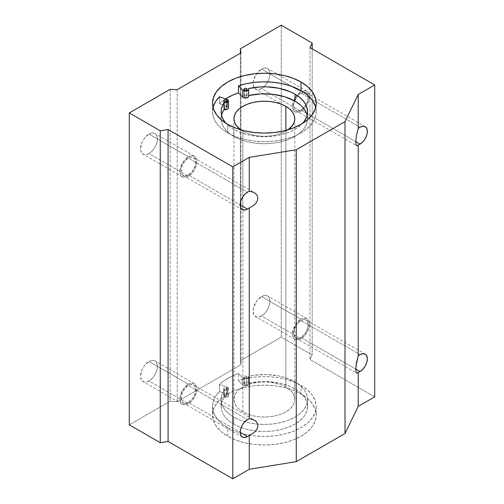 <?xml version="1.0" encoding="UTF-8"?>
<svg xmlns="http://www.w3.org/2000/svg" width="504" height="504" viewBox="0 0 504 504"><rect width="100%" height="100%" fill="white"/><g stroke="black" fill="none" stroke-linecap="round" stroke-linejoin="round"><path stroke-width="0.38" stroke-dasharray="2.52 1.89" d="M224.204 396.276A1.594 0.92 0 0 0 225.937 396.478A1.594 0.92 0 0 0 226.92 395.627A1.594 0.92 0 0 0 226.453 394.979L226.453 387.96A1.594 0.92 180 0 1 226.92 388.609A1.594 0.92 180 0 1 225.937 389.46A1.594 0.92 180 0 1 224.204 389.258L224.204 396.276L223.738 395.627L224.721 394.777L225.937 394.777L226.92 395.627L225.937 396.478L224.204 396.276L224.204 389.258L223.738 388.609L224.204 387.96L225.326 387.689L226.453 387.96L226.92 388.609L225.937 389.46L224.204 389.258A1.594 0.92 180 0 1 223.738 388.609A1.594 0.92 180 0 1 224.721 387.759A1.594 0.92 180 0 1 226.453 387.96L226.453 394.979A1.594 0.92 0 0 0 224.721 394.777A1.594 0.92 0 0 0 223.738 395.627A1.594 0.92 0 0 0 224.204 396.276M244.371 384.628A1.594 0.92 0 0 0 246.109 384.829A1.594 0.92 0 0 0 247.092 383.979A1.594 0.92 0 0 0 246.626 383.33L246.626 376.312A1.594 0.92 180 0 1 247.092 376.961A1.594 0.92 180 0 1 246.109 377.811A1.594 0.92 180 0 1 244.371 377.609L244.371 384.628L244.371 377.609L243.904 376.961L244.371 376.312L245.498 376.041L246.626 376.312L247.092 376.961L246.109 377.811L244.371 377.609A1.594 0.92 180 0 1 243.904 376.961A1.594 0.92 180 0 1 244.887 376.11A1.594 0.92 180 0 1 246.626 376.312L246.626 383.33A1.594 0.92 0 0 0 244.887 383.128A1.594 0.92 0 0 0 243.904 383.979A1.594 0.92 0 0 0 244.371 384.628L243.904 383.979L244.887 383.128L246.109 383.128L247.092 383.979L246.109 384.829L244.371 384.628M233.787 424.16A43.231 24.961 0 0 0 255.698 430.964A43.231 24.961 0 0 0 307.585 406.514A43.231 24.961 0 0 0 294.922 388.868L294.922 381.849A43.231 24.961 180 0 1 307.585 399.496A43.231 24.961 180 0 1 257.695 424.154A43.231 24.961 180 0 1 233.787 417.142L233.787 424.16L233.787 417.142L229.685 414.401L226.315 411.352L223.744 408.045L222.025 404.561L221.206 400.97L221.287 397.347L222.277 393.775L224.154 390.316L224.154 397.335A3.181 1.84 0 0 0 228.514 395.627A3.181 1.84 0 0 0 227.581 394.323L227.581 387.311A3.181 1.84 180 0 1 228.514 388.609A3.181 1.84 180 0 1 224.154 390.316L226.29 390.361L227.991 389.617L228.495 388.42L227.581 387.311A3.181 1.84 0 0 0 226.92 387.015L219.473 384.533L223.241 381.282L232.81 375.757L238.442 373.584L242.745 377.88L245.738 378.794L248.466 377.628L248.459 376.286A43.231 24.961 180 0 1 294.922 381.849L294.922 388.868A43.231 24.961 0 0 0 248.459 383.305L248.459 376.286L254.444 375.203L266.912 374.579L279.166 376.047L284.886 377.534L294.922 381.849L300.302 385.629L304.296 389.945L306.753 394.626L307.585 399.496L306.753 404.365L304.296 409.046L300.302 413.362L294.922 417.142L288.376 420.248L280.898 422.554L272.79 423.971L264.354 424.456L255.925 423.971L247.817 422.554L240.339 420.248L233.787 417.142A43.231 24.961 180 0 1 221.13 399.496A43.231 24.961 180 0 1 224.154 390.316L224.154 397.335A43.231 24.961 0 0 0 221.13 406.514A43.231 24.961 0 0 0 233.787 424.16L229.685 421.42L226.315 418.364L223.744 415.063L222.025 411.579L221.206 407.988L221.287 404.365L222.277 400.793L224.154 397.335L226.29 397.379L227.991 396.635L228.495 395.438L227.581 394.323A3.181 1.84 0 0 0 226.92 394.034L226.92 387.015A3.181 1.84 180 0 1 227.581 387.311L227.581 394.323A3.181 1.84 0 0 0 226.92 394.034L226.92 387.015L219.473 384.533L219.473 391.551L226.92 394.034L219.473 391.551L219.473 384.533A51.824 29.919 180 0 1 238.442 373.584L238.442 380.602A51.824 29.919 180 0 1 301.001 385.358A51.824 29.919 180 0 1 316.184 406.514A51.824 29.919 180 0 1 249.448 435.173A51.824 29.919 180 0 1 227.713 427.669L227.713 436.25A51.824 29.919 0 0 0 284.187 442.733A51.824 29.919 0 0 0 316.184 415.088A51.824 29.919 0 0 0 301.001 393.933L301.001 385.358L301.001 393.933L307.446 398.469L312.234 403.641L315.183 409.254L316.184 415.088L315.183 420.928L312.234 426.541L307.446 431.714L301.001 436.25L293.152 439.967L284.187 442.733L274.466 444.44L264.354 445.013L254.249 444.44L244.522 442.733L235.563 439.967L227.713 436.25L221.269 431.714L216.474 426.541L213.526 420.928L212.531 415.088L213.526 409.254L216.474 403.641L221.269 398.469L227.713 393.933L235.563 390.216L244.522 387.45L254.249 385.743L264.354 385.169L274.466 385.743L284.187 387.45L293.152 390.216L301.001 393.933A51.824 29.919 0 0 0 244.522 387.45A51.824 29.919 0 0 0 212.531 415.088A51.824 29.919 0 0 0 227.713 436.25L227.713 427.669A51.824 29.919 180 0 1 212.531 406.514A51.824 29.919 180 0 1 219.473 391.551L215.857 395.974L213.526 400.674L212.562 405.537L212.978 410.42L214.761 415.201L217.879 419.744L222.232 423.94L227.713 427.669L235.563 431.392L244.522 434.158L254.249 435.859L264.354 436.433L274.466 435.859L284.187 434.158L293.152 431.392L301.001 427.669L307.446 423.139L312.234 417.961L315.183 412.348L316.184 406.514L315.183 400.674L312.234 395.06L307.446 389.888L301.001 385.358L294.544 382.19L287.28 379.676L279.399 377.88L271.12 376.847L262.66 376.608L254.249 377.168L246.103 378.51L238.442 380.602L238.442 373.584L242.745 377.88L242.745 384.899L238.442 380.602L242.745 384.899A3.181 1.84 0 0 0 246.324 385.755A3.181 1.84 0 0 0 248.68 383.979A3.181 1.84 0 0 0 248.459 383.305L248.459 376.286A3.181 1.84 180 0 1 248.68 376.961A3.181 1.84 180 0 1 246.324 378.737A3.181 1.84 180 0 1 242.745 377.88L242.745 384.899L244.56 385.736L247.836 385.226L248.466 384.646L248.459 383.305L260.637 381.648L266.912 381.597L279.166 383.065L290.178 386.499L294.922 388.868L300.302 392.647L304.296 396.963L306.753 401.644L307.585 406.514L306.753 411.384L304.296 416.065L300.302 420.38L294.922 424.16L288.376 427.266L280.898 429.572L272.79 430.989L264.354 431.474L255.925 430.989L247.817 429.572L240.339 427.266L233.787 424.16M224.204 108.536L224.204 101.518L224.204 108.536A1.594 0.92 0 0 0 225.937 108.732A1.594 0.92 0 0 0 226.92 107.888A1.594 0.92 0 0 0 226.453 107.239A1.594 0.92 0 0 0 224.721 107.037A1.594 0.92 0 0 0 223.738 107.888A1.594 0.92 0 0 0 224.204 108.536L225.937 108.732L226.92 107.888L226.453 107.239L226.453 101.518L226.453 107.239L224.204 107.239L223.738 107.888L224.204 108.536M244.371 96.888L244.371 89.87L244.371 96.888A1.594 0.92 0 0 0 246.109 97.089A1.594 0.92 0 0 0 247.092 96.239A1.594 0.92 0 0 0 246.626 95.59A1.594 0.92 0 0 0 244.887 95.388A1.594 0.92 0 0 0 243.904 96.239A1.594 0.92 0 0 0 244.371 96.888L246.109 97.089L247.092 96.239L246.626 95.59L246.626 89.87L246.626 95.59L244.371 95.59L243.904 96.239L244.371 96.888M233.787 129.402A43.231 24.961 180 0 1 226.069 123.341L229.685 126.662L233.787 129.402L233.787 136.42L233.787 129.402L240.339 132.508L247.817 134.814L255.925 136.231L264.354 136.71L272.79 136.231L280.898 134.814L288.376 132.508L294.922 129.402L300.302 125.622L302.646 123.341A43.231 24.961 180 0 1 233.787 129.402M221.558 115.265A43.231 24.961 0 0 0 221.13 118.774A43.231 24.961 0 0 0 233.787 136.42A43.231 24.961 0 0 0 280.898 141.832A43.231 24.961 0 0 0 307.585 118.774A43.231 24.961 0 0 0 307.156 115.265M226.92 106.294L226.92 99.275L226.92 106.294A3.181 1.84 180 0 1 227.581 106.583A3.181 1.84 0 0 0 226.92 106.294L222.781 104.914L226.92 106.294M228.514 107.888A3.181 1.84 0 0 0 227.581 106.583L227.581 99.565L227.581 106.583L228.205 107.094L228.419 108.322M300.938 91.804A11.938 6.892 -60 0 1 306.904 91.218A11.938 6.892 -60 0 1 308.738 100.781A11.938 6.892 -60 0 1 300.938 111.302L261.544 88.559A11.938 6.892 120 0 0 269.344 78.038A11.938 6.892 120 0 0 267.511 68.468A11.938 6.892 120 0 0 261.544 69.061L300.938 91.804L302.583 91.041L305.626 90.739L307.957 92.087L308.738 93.322L309.38 96.68L308.738 100.781L306.904 105.002L304.164 108.694L300.938 111.302L297.707 112.423L294.966 111.894L293.92 111.019L292.654 108.234L293.139 102.325L296.245 96.157L300.938 91.804L261.544 69.061L264.776 67.939L267.511 68.468L269.344 70.579L269.987 73.937L269.344 78.038L267.511 82.259L264.776 85.951L261.544 88.559L258.313 89.68L256.851 89.624L254.526 88.276L253.745 87.041L253.102 83.683L253.745 79.582L256.851 73.414L261.544 69.061A11.938 6.892 120 0 0 256.731 73.584A11.938 6.892 120 0 0 253.991 87.526A11.938 6.892 120 0 0 255.572 89.151A11.938 6.892 120 0 0 261.544 88.559L300.938 111.302A11.938 6.892 -60 0 1 294.966 111.894A11.938 6.892 -60 0 1 296.9 95.325A11.938 6.892 -60 0 1 300.938 91.804M300.938 319.246A11.938 6.892 -60 0 1 306.904 318.654A11.938 6.892 -60 0 1 308.738 328.217A11.938 6.892 -60 0 1 300.938 338.738L261.544 315.995A11.938 6.892 120 0 0 269.344 305.474A11.938 6.892 120 0 0 267.511 295.911A11.938 6.892 120 0 0 261.544 296.497L300.938 319.246L302.583 318.478L305.626 318.175L307.957 319.523L308.738 320.758L309.38 324.116L308.738 328.217L306.904 332.438L304.164 336.13L300.938 338.738L297.707 339.86L294.966 339.331L293.92 338.455L292.654 335.67L293.139 329.761L296.245 323.593L300.938 319.246L261.544 296.497L264.776 295.375L267.511 295.911L269.344 298.015L269.987 301.373L269.344 305.474L267.511 309.695L264.776 313.387L261.544 315.995L258.313 317.117L256.851 317.06L254.526 315.712L253.745 314.477L253.102 311.119L253.745 307.018L256.851 300.85L261.544 296.497A11.938 6.892 120 0 0 253.745 307.018A11.938 6.892 120 0 0 255.572 316.588A11.938 6.892 120 0 0 261.544 315.995L300.938 338.738A11.938 6.892 -60 0 1 294.966 339.331A11.938 6.892 -60 0 1 293.139 329.761A11.938 6.892 -60 0 1 300.938 319.246M188.383 156.788A11.938 6.892 -60 0 1 194.355 156.196A11.938 6.892 -60 0 1 196.182 165.759A11.938 6.892 -60 0 1 188.383 176.28L148.989 153.537A11.938 6.892 120 0 0 156.788 143.016A11.938 6.892 120 0 0 154.961 133.453A11.938 6.892 120 0 0 148.989 134.045L188.383 156.788L191.614 155.667L193.076 155.723L195.401 157.065L196.182 158.3L196.825 161.658L196.182 165.759L194.355 169.98L191.614 173.672L186.738 177.043L183.695 177.345L181.364 176.003L180.583 174.768L179.941 171.41L180.583 167.309L183.695 161.135L188.383 156.788L148.989 134.045L152.221 132.924L154.961 133.453L156.013 134.322L157.273 137.107L157.273 140.912L156.013 145.152L153.682 149.19L150.639 152.403L147.344 154.3L144.302 154.602L141.97 153.26L140.71 150.476L140.553 148.667L141.97 142.43L144.302 138.392L148.989 134.045A11.938 6.892 120 0 0 141.196 144.566A11.938 6.892 120 0 0 143.023 154.13A11.938 6.892 120 0 0 148.989 153.537L188.383 176.28A11.938 6.892 -60 0 1 182.417 176.873A11.938 6.892 -60 0 1 180.583 167.309A11.938 6.892 -60 0 1 188.383 156.788M188.383 384.224A11.938 6.892 -60 0 1 194.355 383.632A11.938 6.892 -60 0 1 196.182 393.202A11.938 6.892 -60 0 1 188.383 403.717L148.989 380.974A11.938 6.892 120 0 0 156.788 370.453A11.938 6.892 120 0 0 154.961 360.889A11.938 6.892 120 0 0 148.989 361.481L188.383 384.224L191.614 383.103L193.076 383.16L195.401 384.502L196.182 385.736L196.825 389.101L196.182 393.202L194.355 397.417L191.614 401.115L188.383 403.717L185.157 404.844L182.417 404.309L181.364 403.439L180.583 402.205L179.941 398.847L180.583 394.745L183.695 388.571L188.383 384.224L148.989 361.481L152.221 360.36L154.961 360.889L156.013 361.759L157.273 364.549L157.273 368.348L156.013 372.588L153.682 376.627L150.639 379.84L147.344 381.736L144.302 382.038L141.97 380.696L140.71 377.912L140.553 376.104L141.97 369.867L144.302 365.828L148.989 361.481A11.938 6.892 120 0 0 141.196 372.002A11.938 6.892 120 0 0 143.023 381.566A11.938 6.892 120 0 0 148.989 380.974L188.383 403.717A11.938 6.892 -60 0 1 182.417 404.309A11.938 6.892 -60 0 1 180.583 394.745A11.938 6.892 -60 0 1 188.383 384.224M188.383 402.419A10.345 5.972 120 0 0 195.143 393.303A10.345 5.972 120 0 0 193.555 385.012A10.345 5.972 120 0 0 188.383 385.522L247.477 419.637L188.383 385.522A10.345 5.972 120 0 0 181.623 394.638A10.345 5.972 120 0 0 183.21 402.929A10.345 5.972 120 0 0 188.383 402.419L240.156 432.312L188.383 402.419L192.446 398.651L195.143 393.303L195.558 388.181L194.468 385.768L193.555 385.012L192.446 384.602L189.813 384.861L186.959 386.511L183.21 390.984L181.623 394.638L181.207 399.76L182.303 402.179L184.319 403.345L185.585 403.395L188.383 402.419M249.278 418.856L252.718 419.416M188.383 174.982A10.345 5.972 120 0 0 195.143 165.866A10.345 5.972 120 0 0 193.555 157.576A10.345 5.972 120 0 0 188.383 158.086L247.477 192.2L188.383 158.086A10.345 5.972 120 0 0 181.623 167.202A10.345 5.972 120 0 0 183.21 175.493A10.345 5.972 120 0 0 188.383 174.982L240.156 204.876L188.383 174.982L192.446 171.209L195.143 165.866L195.558 160.745L195.143 159.396L193.555 157.576L192.446 157.166L189.813 157.424L186.959 159.075L183.21 163.548L181.623 167.202L181.207 172.324L182.303 174.737L184.319 175.902L186.959 175.644L188.383 174.982M249.278 191.419L252.718 191.98M300.938 337.441A10.345 5.972 120 0 0 307.692 328.318A10.345 5.972 120 0 0 306.111 320.027A10.345 5.972 120 0 0 300.938 320.544L360.026 354.659L300.938 320.544A10.345 5.972 120 0 0 294.178 329.66A10.345 5.972 120 0 0 295.766 337.951A10.345 5.972 120 0 0 300.938 337.441L355.799 369.111L300.938 337.441L305.002 333.667L307.692 328.318L308.114 323.203L307.018 320.783L306.111 320.027L303.736 319.567L299.508 321.527L296.869 324.311L294.178 329.66L293.618 333.213L294.178 336.124L294.853 337.195L296.869 338.36L299.508 338.102L300.938 337.441M300.938 109.998A10.345 5.972 120 0 0 307.692 100.882A10.345 5.972 120 0 0 306.111 92.591A10.345 5.972 120 0 0 300.938 93.108L360.026 127.222L300.938 93.108A10.345 5.972 120 0 0 297.688 95.861A10.345 5.972 120 0 0 295.766 110.515A10.345 5.972 120 0 0 300.938 109.998L355.799 141.674L300.938 109.998L305.002 106.231L307.692 100.882L308.114 95.76L307.018 93.347L306.111 92.591L303.736 92.131L299.508 94.09L296.869 96.875L294.178 102.224L293.618 105.777L294.178 108.688L294.853 109.759L296.869 110.924L298.135 110.975L300.938 109.998M213.066 107.465A51.824 29.919 0 0 0 212.531 111.756A51.824 29.919 0 0 0 227.713 132.911L227.713 124.337L227.713 132.911A51.824 29.919 0 0 0 284.187 139.4A51.824 29.919 0 0 0 316.184 111.756A51.824 29.919 0 0 0 315.649 107.465M219.473 103.811L219.473 96.793L219.473 103.811L222.781 104.914L219.473 103.811A51.824 29.919 0 0 1 225.672 98.86L219.473 103.811M242.852 131.185A30.41 17.558 180 0 1 240.692 129.793L242.852 131.185L242.852 209.866L242.852 131.185A30.41 17.558 180 0 0 288.023 129.793L281.251 133.371L275.99 134.99L270.289 135.992L264.354 136.326L258.426 135.992L252.718 134.99L247.464 133.371L242.852 131.185M242.852 411.907L242.852 209.866L242.852 411.907A30.41 17.558 0 0 0 275.99 415.712A30.41 17.558 0 0 0 294.764 399.496A30.41 17.558 0 0 0 285.856 387.085A30.41 17.558 0 0 0 252.718 383.273A30.41 17.558 0 0 0 233.951 399.496A30.41 17.558 0 0 0 242.852 411.907L247.464 414.093L252.718 415.712L258.426 416.714L264.354 417.054L270.289 416.714L275.99 415.712L281.251 414.093L285.856 411.907L289.642 409.248L292.452 406.211L294.178 402.923L294.764 399.496L294.178 396.068L292.452 392.78L289.642 389.743L285.856 387.085L285.856 130.404L285.856 387.085L281.251 384.899L275.99 383.273L270.289 382.278L264.354 381.938L258.426 382.278L252.718 383.273L247.464 384.899L242.852 387.085L239.072 389.743L236.263 392.78L234.536 396.068L233.951 399.496L234.536 402.923L236.263 406.211L239.072 409.248L242.852 411.907M356.479 145.473L355.975 144.062M356.479 372.91L355.975 371.498M240.389 360.7L240.994 364.776L177.2 401.6L170.15 401.253L129.295 424.841L170.15 401.253L177.2 401.6L240.994 364.776L240.389 360.7L281.238 337.113L240.389 360.7L240.389 53.21L240.389 360.7M374.705 396.869L309.985 359.503L312.19 354.986L281.238 337.113L281.238 25.2L281.238 337.113L312.19 354.986L309.985 359.503L374.705 396.869M240.994 52.857L240.994 364.776L240.994 52.857M177.2 89.687L177.2 401.6L177.2 89.687M170.15 89.34L170.15 401.253L170.15 89.34M356.838 145.763L357.254 145.763M356.838 373.199L357.254 373.199M309.985 47.59L309.985 359.503L309.985 47.59M312.19 48.863L312.19 354.986L312.19 48.863M222.277 113.053L221.287 116.626L221.206 120.248L222.025 123.839L223.744 127.323L226.315 130.624L229.685 133.68L233.787 136.42L240.339 139.526L247.817 141.832L255.925 143.249L264.354 143.728L272.79 143.249L280.898 141.832L288.376 139.526L294.922 136.42L300.302 132.64L304.296 128.325L306.753 123.644L307.585 118.774L306.753 113.904M304.296 109.223L300.302 104.908M248.459 95.565A43.231 24.961 0 0 1 248.68 95.514L248.459 88.547L248.459 95.565A3.181 1.84 0 0 1 248.68 96.239L248.68 96.239M307.446 95.13L312.234 100.302M315.183 105.916L316.184 111.756L315.183 117.59L312.234 123.203L307.446 128.375L301.001 132.911L293.152 136.634L284.187 139.4L274.466 141.101L264.354 141.674L254.249 141.101L244.522 139.4L235.563 136.634L227.713 132.911L222.232 129.181L217.879 124.986L214.761 120.443L212.978 115.662L212.562 110.773L213.526 105.916M226.92 395.627L226.92 388.609M247.092 383.979L247.092 376.961M307.585 406.514L307.585 399.496M316.184 406.514L316.184 415.088M228.514 388.609L228.514 395.627M223.738 100.869L223.738 107.888M243.904 89.221L243.904 96.239M221.13 111.756L221.13 118.774M307.585 111.756L307.585 118.774M306.904 91.218L267.511 68.468M306.904 318.654L267.511 295.911M194.355 156.196L154.961 133.453M194.355 383.632L154.961 360.889M193.555 385.012L254.539 420.216M193.555 157.576L254.539 192.78M306.111 320.027L365.198 354.148M306.111 92.591L365.198 126.706M212.531 103.175L212.531 111.756M233.951 118.774L233.951 399.496M294.764 118.774L294.764 399.496M316.184 111.756L316.184 103.175M295.766 110.515L356.744 145.719M295.766 337.951L356.744 373.155M183.21 175.493L242.298 209.607M183.21 402.929L242.298 437.044M182.417 404.309L143.023 381.566M182.417 176.873L143.023 154.13M294.966 339.331L255.572 316.588M294.966 111.894L255.572 89.151M247.092 89.221L247.092 96.239M226.92 100.869L226.92 107.888M212.531 406.514L212.531 415.088M248.68 383.979L248.68 376.961M221.13 406.514L221.13 399.496M243.904 383.979L243.904 376.961M223.738 395.627L223.738 388.609"/><path stroke-width="0.76" d="M224.204 101.518A1.594 0.92 180 0 1 223.738 100.869A1.594 0.92 180 0 1 224.721 100.019A1.594 0.92 180 0 1 226.453 100.22L226.453 101.518L226.8 100.517L225.937 100.019L224.721 100.019L223.738 100.869L224.204 101.518L225.937 101.713L226.453 101.518L226.453 100.22A1.594 0.92 180 0 1 226.92 100.869A1.594 0.92 180 0 1 225.937 101.713A1.594 0.92 180 0 1 224.204 101.518M244.371 89.87A1.594 0.92 180 0 1 243.904 89.221A1.594 0.92 180 0 1 244.887 88.37A1.594 0.92 180 0 1 246.626 88.572L246.626 89.87L246.973 88.868L246.109 88.37L244.887 88.37L243.904 89.221L244.887 90.071L246.109 90.071L246.626 89.87L246.626 88.572A1.594 0.92 180 0 1 247.092 89.221A1.594 0.92 180 0 1 246.109 90.071A1.594 0.92 180 0 1 244.371 89.87M226.069 123.341A43.231 24.961 180 0 1 221.13 111.756A43.231 24.961 180 0 1 224.154 102.577L224.154 109.595A43.231 24.961 0 0 0 221.558 115.265M248.68 89.221A3.181 1.84 180 0 0 248.459 88.547A43.231 24.961 180 0 1 294.922 94.109A43.231 24.961 180 0 1 307.585 111.756A43.231 24.961 180 0 1 302.646 123.341L304.296 121.307L306.753 116.626L307.585 111.756L306.753 106.886L304.296 102.205L300.302 97.889L294.922 94.109L290.178 91.741L279.166 88.307L266.912 86.839L260.637 86.89L248.459 88.547L248.466 89.888L247.836 90.468L244.56 90.978L242.745 90.14L238.442 85.844L238.442 92.862A51.824 29.919 0 0 0 225.672 98.86L232.81 95.035L238.442 92.862L238.442 85.844L246.103 83.752L254.249 82.41L262.66 81.85L271.12 82.089L279.399 83.122L287.28 84.918L294.544 87.431L301.001 90.6A51.824 29.919 0 0 0 238.442 85.844L242.745 90.14L242.745 97.159L238.442 92.862L242.745 97.159A3.181 1.84 0 0 0 246.324 98.015A3.181 1.84 0 0 0 248.68 96.239L248.466 96.907L246.884 97.896L244.56 97.997L242.745 97.159L242.745 90.14A3.181 1.84 180 0 0 246.324 90.997A3.181 1.84 180 0 0 248.68 89.221L248.68 96.239L248.459 95.565L260.637 93.908L273.13 94.336L284.886 96.812L294.922 101.128L294.922 94.109L294.922 101.128A43.231 24.961 0 0 0 248.68 95.514M307.156 115.265A43.231 24.961 0 0 0 294.922 101.128L300.302 104.908M213.526 105.916L215.857 101.216L219.473 96.793L226.92 99.275A3.181 1.84 180 0 1 227.581 99.565L228.205 100.075L228.419 101.304L226.29 102.621L224.154 102.577L222.277 106.035L221.287 109.607L221.206 113.23L222.025 116.821L223.744 120.305L226.315 123.606M252.624 419.391L255.478 420.853L257.261 423.007L257.878 425.647L257.261 428.488L255.478 431.222L252.718 433.553L249.278 435.229A10.345 5.972 -60 0 1 247.477 436.533L240.156 432.312L247.477 436.533A10.345 5.972 -60 0 1 242.298 437.044A10.345 5.972 -60 0 1 240.717 428.759A10.345 5.972 -60 0 1 247.477 419.637A10.345 5.972 -60 0 1 249.278 418.856L249.549 418.868M252.617 191.948L255.478 193.416L257.261 195.571L257.878 198.211L257.261 201.052L255.478 203.786L252.718 206.117L249.278 207.793A10.345 5.972 -60 0 1 247.477 209.097L240.156 204.876L247.477 209.097A10.345 5.972 -60 0 1 242.298 209.607A10.345 5.972 -60 0 1 240.717 201.317A10.345 5.972 -60 0 1 247.477 192.2A10.345 5.972 -60 0 1 249.278 191.419L249.549 191.432M355.975 371.498L356.479 372.91L357.254 373.199L358.218 372.336A10.345 5.972 120 0 0 360.026 371.555L362.823 369.293L365.198 366.093L366.786 362.439L367.34 358.88L366.786 355.969L365.198 354.148L362.823 353.682L360.026 354.659A10.345 5.972 120 0 0 358.218 355.963L358.218 144.9L357.254 145.763L358.218 144.9A10.345 5.972 120 0 0 360.026 144.119L362.823 141.857L365.198 138.657L366.786 134.996L367.34 131.443L366.786 128.533L365.198 126.706L362.823 126.246L360.026 127.222A10.345 5.972 120 0 0 358.218 128.526L358.218 94.475L374.705 84.956L309.985 47.59L312.19 43.067L281.238 25.2L240.389 48.787L240.994 52.857L177.2 89.687L170.15 89.34L129.295 112.927L160.247 130.794L168.078 129.522L232.798 166.887L249.278 157.368L296.264 149.738L345.001 121.596L358.218 94.475L374.705 84.956L309.985 47.59L312.19 43.067L281.238 25.2L240.389 48.787L240.994 52.857L177.2 89.687L170.15 89.34L129.295 112.927L160.247 130.794L168.078 129.522L232.798 166.887L249.278 157.368L296.264 149.738L345.001 121.596L358.218 94.475L358.218 128.526L356.479 135.103L355.799 141.674L355.975 144.062L355.799 141.674L360.026 144.119L355.799 141.674L356.479 135.103L358.218 128.526A10.345 5.972 -60 0 1 360.026 127.222A10.345 5.972 -60 0 1 365.198 126.706A10.345 5.972 -60 0 1 366.786 134.996A10.345 5.972 -60 0 1 360.026 144.119A10.345 5.972 -60 0 1 358.218 144.9L358.218 355.963L356.479 362.54L355.799 369.111L355.975 371.498L355.975 366.017L358.218 355.963A10.345 5.972 -60 0 1 360.026 354.659A10.345 5.972 -60 0 1 365.198 354.148A10.345 5.972 -60 0 1 366.786 362.439A10.345 5.972 -60 0 1 360.026 371.555L355.799 369.111L360.026 371.555A10.345 5.972 -60 0 1 358.218 372.336L357.254 373.199L356.347 372.708M301.001 82.02L301.001 90.6L301.001 82.02A51.824 29.919 180 0 1 316.184 103.175A51.824 29.919 180 0 1 284.187 130.82A51.824 29.919 180 0 1 227.713 124.337A51.824 29.919 180 0 1 212.531 103.175A51.824 29.919 180 0 1 244.522 75.537A51.824 29.919 180 0 1 301.001 82.02L307.446 86.556L312.234 91.728L315.183 97.341L316.184 103.175L315.183 109.015L312.234 114.628L307.446 119.801L301.001 124.337L293.152 128.054L284.187 130.82L274.466 132.52L264.354 133.1L254.249 132.52L244.522 130.82L235.563 128.054L227.713 124.337L221.269 119.801L216.474 114.628L213.526 109.015L212.531 103.175L213.526 97.341L216.474 91.728L221.269 86.556L227.713 82.02L235.563 78.296L244.522 75.537L254.249 73.83L264.354 73.256L274.466 73.83L284.187 75.537L293.152 78.296L301.001 82.02M228.495 107.698L227.991 108.895L227.247 109.349L224.154 109.595A3.181 1.84 0 0 0 228.514 107.888L228.514 100.869A3.181 1.84 180 0 0 227.581 99.565A3.181 1.84 180 0 0 226.92 99.275L219.473 96.793A51.824 29.919 0 0 0 213.066 107.465M240.692 129.793A30.41 17.558 180 0 1 233.951 118.774A30.41 17.558 180 0 1 252.718 102.551A30.41 17.558 180 0 1 285.856 106.357L285.856 130.404L285.856 106.357A30.41 17.558 180 0 1 294.764 118.774A30.41 17.558 180 0 1 288.023 129.793L292.452 125.49L294.178 122.195L294.764 118.774L294.178 115.347L292.452 112.052L289.642 109.022L285.856 106.357L281.251 104.177L275.99 102.551L270.289 101.556L264.354 101.216L258.426 101.556L252.718 102.551L247.464 104.177L242.852 106.357L239.072 109.022L236.263 112.052L234.536 115.347L233.951 118.774L234.536 122.195L236.263 125.49L240.692 129.793M315.649 107.465A51.824 29.919 0 0 0 301.001 90.6L307.446 95.13M355.975 144.062L356.479 145.473L357.254 145.763L356.347 145.272M129.295 424.841L160.247 442.707L168.078 441.435L232.798 478.8L249.278 469.281L296.264 461.651L345.001 433.516L358.218 406.388L374.705 396.869L358.218 406.388L345.001 433.516L296.264 461.651L249.278 469.281L232.798 478.8L168.078 441.435L160.247 442.707L129.295 424.841L129.295 112.927L129.295 424.841M240.389 48.787L240.389 53.21L240.389 48.787M160.247 130.794L160.247 442.707L160.247 130.794M168.078 129.522L168.078 441.435L168.078 129.522M232.798 166.887L232.798 478.8L232.798 166.887M249.278 157.368L249.278 191.419A10.345 5.972 120 0 0 247.477 192.2L244.673 194.462L242.298 197.662L240.717 201.317L240.156 204.876L240.717 207.787L242.298 209.607L244.673 210.073L247.477 209.097A10.345 5.972 120 0 0 249.278 207.793L249.278 418.856A10.345 5.972 120 0 0 247.477 419.637L244.673 421.898L242.298 425.099L240.717 428.759L240.156 432.312L240.717 435.223L242.298 437.044L244.673 437.51L247.477 436.533A10.345 5.972 120 0 0 249.278 435.229L249.278 469.281L249.278 435.229L252.718 433.553L255.478 431.222L257.261 428.488L257.878 425.647L257.261 423.007L255.478 420.853L252.718 419.416L249.278 418.856L249.278 207.793L252.718 206.117L255.478 203.786L257.261 201.052L257.878 198.211L257.261 195.571L255.478 193.416L252.718 191.98L249.278 191.419L249.278 157.368M296.264 149.738L296.264 461.651L296.264 149.738M345.001 121.596L345.001 433.516L345.001 121.596M356.479 145.473L356.838 145.763M356.479 372.91L356.838 373.199M358.218 372.336L358.218 406.388L358.218 372.336M374.705 84.956L374.705 396.869L374.705 84.956M312.19 43.067L312.19 48.863L312.19 43.067M228.514 100.869A3.181 1.84 180 0 1 224.154 102.577L224.154 109.595L222.277 113.053M306.753 113.904L304.296 109.223M312.234 100.302L315.183 105.916"/></g></svg>
